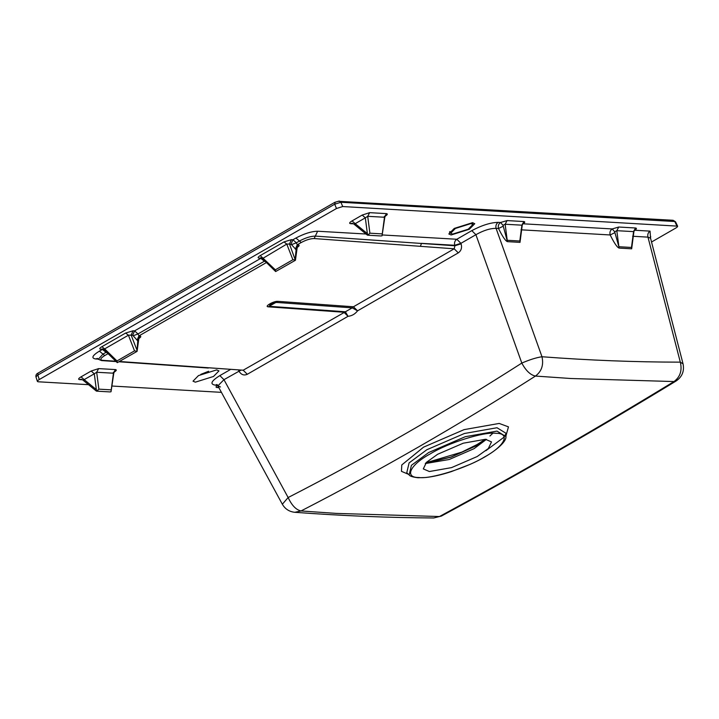 <?xml version="1.0" encoding="UTF-8"?>
<svg xmlns="http://www.w3.org/2000/svg" width="719" height="719" viewBox="0 0 719 719"><rect width="100%" height="100%" fill="white"/><g stroke="black" fill="none" stroke-linecap="round" stroke-linejoin="round"><path stroke-width="1.08" d="M452.655 234.097L450.678 233.244L455.352 228.471L470.927 223.582L472.913 224.436L468.24 229.208L452.655 234.097M449.474 232.057L450.229 232.12M472.473 223.312L472.976 222.755M472.455 222.701L474.765 223.699L469.309 229.271L451.137 234.969L448.818 233.972L454.282 228.408L472.455 222.701M216.653 369.899L218.962 370.896L213.507 376.468L195.334 382.166L193.016 381.169L198.471 375.597L216.653 369.899M200.79 374.365L208.645 371.256M570.886 378.509L535.457 376.064C458.884 424.965 380.737 469.929 301.027 510.957L336.447 513.411L439.444 516.53C518.471 473.731 596.662 428.74 674.009 381.555L570.886 378.509M486.421 439.372L474.046 448.674L449.231 459.495L425.28 463.575M485.424 439.282L491.508 441.906L488.336 448.521L477.164 456.547L451.568 467.611L429.387 471.529L423.302 468.905L426.475 462.299L437.655 454.264L463.252 443.201L485.424 439.282M88.545 384.683L38.188 381.78C36.867 381.555 37.226 380.809 39.257 379.533L336.492 208.501L342.711 206.542L677.622 226.143L675.527 221.803L674.764 221.515L340.914 202.264L334.686 204.214L335.171 202.255M38.188 381.78L37.379 381.412L35.959 376.864C35.707 375.111 36.381 373.862 37.99 373.134L37.855 375.021L35.959 376.864M221.416 392.349L112.083 386.04M672.13 220.535L673.119 220.293L674.764 221.515L676.84 225.82C678.161 226.045 677.801 226.791 675.77 228.067L651.531 242.015M461.104 243.831L454.902 245.772L454.723 245.269L460.924 243.328L461.104 243.831C462.173 247.749 461.23 250.76 458.282 252.872L357.55 310.842C355.024 314.095 351.852 315.92 348.032 316.315L345.408 311.776L352.211 307.858L276.536 302.429C271.333 303.526 269.059 304.838 269.724 306.348L345.408 311.776L243.193 370.213L119.489 361.504M240.586 370.339L223.96 379.677L217.884 385.851L220.472 386.966M230.278 369.611L219.843 375.615L223.96 379.677L288.139 497.539L282.342 504.235C285.128 509.016 289.272 511.703 294.781 512.296L301.027 510.957C296.084 509.87 291.788 505.394 288.139 497.539C367.777 456.655 445.663 411.843 521.814 363.077C529.714 359.68 536.428 357.568 541.973 356.75L541.973 356.75C588.645 360.3 634.751 362.106 680.309 362.151L683.05 363.85L650.551 238.223L647.972 237.135L632.639 236.254M521.284 232.426L520.008 242.366L522.237 225.191L505.142 224.238L503.021 225.308L500.55 222.495L498.168 222.36C496.2 223.771 495.499 225.775 496.083 228.372C490.223 228.309 483.501 230.413 475.906 234.7L460.924 243.328L456.808 239.256L382.463 234.969M650.452 237.324L650.057 231.123C648.089 232.534 647.388 234.538 647.972 237.135L680.309 362.151C682.313 370.465 680.219 376.927 674.009 381.555L676.058 381.034C682.169 376.837 684.497 371.112 683.05 363.85M498.168 222.36C490.61 222.539 481.82 225.299 471.79 230.637L475.906 234.7L521.814 363.077C525.886 370.689 530.442 375.021 535.457 376.064C541.623 371.408 543.798 364.973 541.982 356.75L496.083 228.372L498.528 228.516C497.854 225.901 498.528 223.897 500.55 222.495L507.084 220.58L505.142 224.238L507.219 240.281L519.81 241.009L521.904 225.2L523.845 221.551L507.084 220.58M676.058 381.034C598.594 428.245 520.376 473.255 441.394 516.071L433.728 517.968C388.377 517.707 342.055 515.82 294.781 512.296M338.281 201.275L673.119 220.293L675.527 221.803M37.99 373.134L334.829 202.327L339.269 201.032L340.914 202.264L342.711 206.542M238.501 370.195L238.942 371.058L239.912 370.294M366.034 234.017L317.627 231.23C311.399 231.374 304.164 233.648 295.904 238.043L299.455 241.027L296.372 242.806L292.921 239.76L291.384 239.67L284.005 241.908L286.773 244.083L262.435 258.624L275.638 271.548L275.341 269.832L292.885 259.739L294.826 259.847M314.158 238.555L315.317 236.111C310.779 236.165 305.494 237.8 299.455 241.027L301.225 242.519C306.141 239.894 310.455 238.573 314.158 238.555L454.192 248.801L454.902 245.772L315.317 236.111L317.627 231.23M137.518 340.59L133.159 335.782L138.012 333.931L134.57 330.875L133.033 330.785L125.654 333.032L101.891 346.702C99.483 348.194 99.132 349.066 100.84 349.308L102.377 349.398L106.044 352.328L102.952 354.099L99.402 351.115C92.275 355.572 91.016 358.188 95.645 358.961L98.242 359.114M115.822 361.244L102.538 360.327C99.698 359.851 100.426 358.269 104.713 355.59L102.952 354.099L98.359 359.248L97.613 358.484M97.326 358.475L95.645 358.961M216.752 384.674L215.278 385.141L217.65 385.285C215.763 386.606 215.529 387.361 216.949 387.532L218.576 387.128M632.945 238.861L631.668 248.81L633.897 231.635L616.803 230.682L614.682 231.752L612.211 228.939C610.188 230.332 609.514 232.345 610.188 234.96L520.978 229.81M284.005 241.908L260.242 255.587C257.842 257.078 257.492 257.941 259.2 258.193L260.736 258.274L264.394 261.204L264.718 260.862M209.355 367.813L243.193 370.213L247.291 374.284C244.056 375.731 241.35 374.806 239.193 371.525M107.338 352.939L106.044 352.328L106.367 351.986M295.868 249.466L291.519 244.658L296.372 242.806L297.271 244.793L301.225 242.519M265.688 261.815L264.394 261.204L138.012 333.931L138.911 335.917L267.028 262.201M458.282 252.872L454.192 248.801L353.451 306.77L357.55 310.842L352.211 307.858L353.451 306.77L277.768 301.342C273.741 300.955 263.9 306.6 268.25 306.824L343.934 312.253L348.032 316.315L247.291 374.284M614.682 231.752L618.879 246.725L631.471 247.453L633.565 231.644L635.506 227.995L618.744 227.024L612.211 228.939L523.144 223.798C525.032 222.477 525.265 221.731 523.845 221.551M96.112 390.741L97.128 390.929L96.112 390.741L97.128 390.929L98.871 389.15L111.238 389.86L111.032 391.738L109.944 391.918L96.58 391.145M113.863 372.334C116.451 370.743 116.963 369.827 115.391 369.575L98.629 368.613L91.169 371.022L81.04 376.855L84.168 379.623L83.098 380.081M81.04 376.855C78.452 378.446 77.949 379.362 79.521 379.605L81.166 379.21L82.676 379.884L96.31 391.046M97.128 390.929L96.337 389.59L94.297 373.799L84.168 379.623L96.337 389.59M111.032 391.738L113.782 373.224L96.688 372.262L94.297 373.799L91.169 371.022M101.891 346.702L104.65 348.886L104.075 349.749L117.278 362.664L116.981 360.956L134.525 350.863L136.996 351.321L137.805 340.321L139.711 335.98L138.911 335.917L137.005 340.258M133.033 330.785L131.137 335.135L128.422 335.207L104.65 348.886L116.981 360.956M138.075 338.757L138.902 338.191L137.077 351.375L117.278 362.664M136.996 351.321L136.475 350.971M291.519 244.658L289.496 244.011L295.347 260.206M296.426 247.633L297.262 247.075L295.437 260.26L275.638 271.548M291.384 239.67L289.496 244.011L286.773 244.083L292.885 259.739M367.139 234.78L368.164 234.978L367.139 234.78L368.164 234.978L369.899 233.19L382.265 233.909L382.059 235.778L380.971 235.967L367.607 235.194M382.059 235.778L384.809 217.264L367.715 216.311L369.656 212.653L362.196 215.071L352.067 220.895L355.195 223.672L354.134 224.13M352.067 220.895C349.488 222.486 348.976 223.402 350.548 223.654L352.202 223.25L353.712 223.924L367.337 235.086M368.164 234.978L367.364 233.63L365.324 217.839L355.195 223.672L367.364 233.63M369.899 233.19L367.715 216.311L365.324 217.839L362.196 215.071M503.021 225.308L507.416 241.638C505.475 240.946 502.509 236.569 498.528 228.516L503.012 226.296M98.629 368.613L96.688 372.262L98.871 389.15M115.391 369.575L113.44 373.233L111.238 389.86M100.84 349.308L102.493 348.913L104.075 349.749M138.596 338.631L138.659 338.631C141.068 337.139 141.418 336.249 139.711 335.98M125.654 333.032L128.422 335.207L134.525 350.863M296.956 247.507L297.019 247.516C299.419 246.015 299.769 245.134 298.07 244.855L297.271 244.793L295.356 249.142M295.212 258.651L296.156 249.196L298.07 244.855M259.2 258.193L260.844 257.788L262.435 258.624M260.242 255.587L275.341 269.832M382.265 233.909L384.476 217.273L386.418 213.624L369.656 212.653M631.668 248.81L619.077 248.082L616.803 230.682L618.744 227.024M614.673 232.74L610.188 234.96C614.17 243.013 617.136 247.381 619.077 248.082M408.455 474.288L401.454 471.34L401.786 464.941L423.581 447.146L464.097 429.629L499.202 423.437L508.468 426.87L506.014 435.66M506.194 433.395L497 427.742L464.42 433.494L426.807 449.752L409.093 462.901L406.774 472.751L409.156 474.926C409.749 476.14 412.697 477.083 417.991 477.758L425.621 477.515C432.937 476.769 441.52 474.801 451.352 471.61L470.307 464.276C491.472 455.019 506.634 442.616 505.942 436.604L506.194 433.395L503.704 437.422L485.864 450.714M418.979 477.515C403.862 477.731 410.091 464.717 430.313 453.842C448.108 442.832 484.148 431.535 495.831 433.296C510.957 433.081 504.72 446.104 484.498 456.969C466.703 467.979 430.672 479.276 418.979 477.515M505.942 436.604L497 431.103L465.274 436.703L428.65 452.539L411.403 465.337L409.156 474.926M492.857 433.251L489.918 436.02M486.098 439.336L476.562 445.627L451.02 457.158L425.495 463.333M425.567 463.243L451.164 456.996L476.625 445.465L485.981 439.327M650.057 231.123L634.805 230.242C636.692 228.921 636.926 228.166 635.506 227.995M216.949 387.532L218.855 387.64M219.843 375.615C211.188 381.025 209.669 384.207 215.278 385.141M103.114 349.092L99.402 351.115M261.473 257.968L134.57 330.875L132.673 335.225L131.137 335.135L136.853 349.776M295.904 238.043L292.921 239.76L291.033 244.101M471.79 230.637L456.808 239.256C454.839 240.658 454.138 242.663 454.723 245.269L421.478 243.355L420.417 246.356M79.521 379.605L82.55 379.785M384.899 216.374C387.487 214.783 387.99 213.867 386.418 213.624M350.548 223.654L353.577 223.825M520.008 242.366L507.416 241.638M104.713 355.59L108.668 353.317M336.492 208.501L334.686 204.214L37.855 375.021L39.257 379.533M277.768 301.342L268.25 306.824M133.159 335.782L132.673 335.225M102.538 360.327L101.532 360.57L98.359 359.248M449.986 231.5L450.678 233.244M426.025 462.757L461.796 452.125L477.119 444.513L485.316 439.282M216.536 384.566L217.255 384.665L216.536 384.566L217.884 385.851L282.342 504.235M441.394 516.071L433.728 517.968M650.551 238.223L650.659 236.371M208.348 368.047L119.003 361.774M116.163 361.576L101.532 360.57M113.782 373.224L114.429 371.687L113.296 372.46M384.809 217.264L385.456 215.736L384.323 216.5M522.237 225.191L522.884 223.663L522.354 224.058M633.897 231.635L634.544 230.098L634.014 230.493M472.221 222.692L472.913 224.436"/></g></svg>
